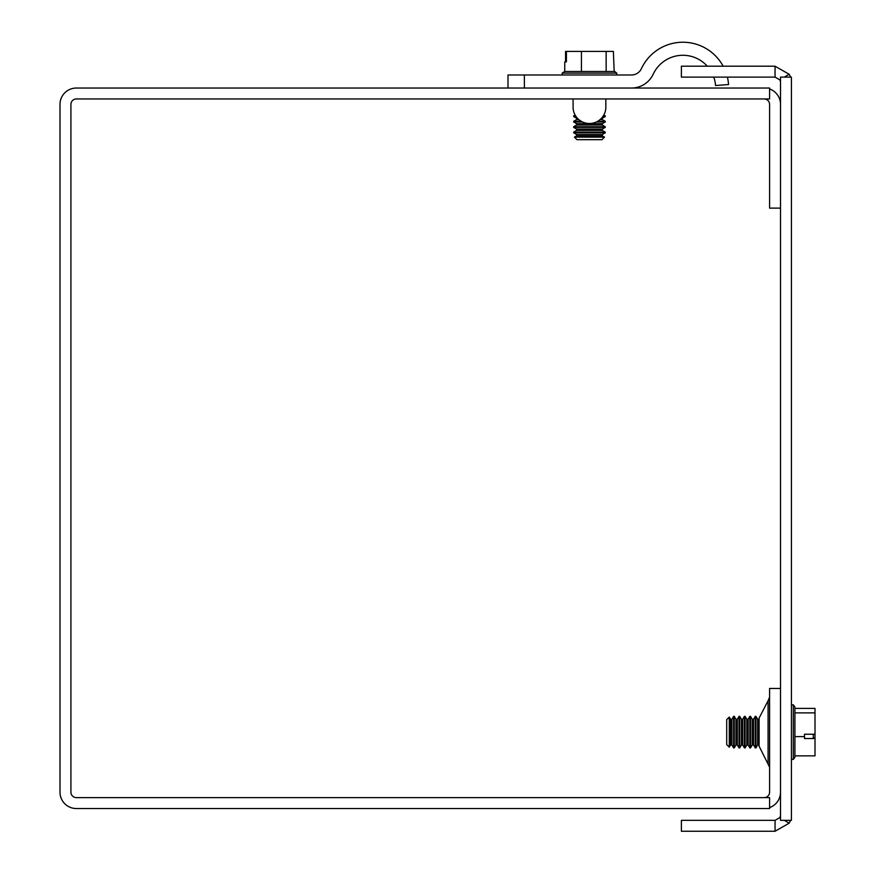 <?xml version="1.0" encoding="UTF-8"?>
<svg xmlns="http://www.w3.org/2000/svg" width="875" height="875" viewBox="0 0 875 875"><rect width="100%" height="100%" fill="white"/><g stroke="black" fill="none" stroke-linecap="round" stroke-linejoin="round"><path stroke-width="1.31" d="M768.075 763.438L768.075 700.809L759.106 718.069L759.106 746.189L769.584 767.123M780.511 688.461L769.584 688.461L769.584 792.17A5.458 5.458 0 0 1 764.127 797.628M769.584 807.603A16.373 16.373 0 0 0 780.511 792.17M780.511 104.409A16.373 16.373 0 0 0 769.584 88.966M780.511 208.119L769.584 208.119L769.584 104.409A5.458 5.458 0 0 0 764.127 98.952M769.584 88.036L76.377 88.036A16.373 16.373 0 0 0 59.992 104.409L59.992 792.17A16.373 16.373 0 0 0 76.377 808.544L769.584 808.544L769.584 797.628L76.377 797.628A5.458 5.458 0 0 1 70.919 792.17L70.919 104.409A5.458 5.458 0 0 1 76.377 98.952L769.584 98.952L769.584 88.036M780.511 79.362L779.756 79.811L775.053 77.12L775.053 66.205L789.163 74.266L784.328 77.12M784.328 820.334L789.163 823.178L775.053 831.25L775.053 820.334L779.756 817.644L780.511 818.092M775.053 831.25L681.384 831.25L681.384 820.334L775.053 820.334M775.053 77.12L681.384 77.12L681.384 66.205L775.053 66.205M779.756 817.644A5.458 5.458 0 0 0 780.511 814.877M779.756 79.811A5.458 5.458 0 0 1 780.511 82.578M790.486 77.12A16.373 16.373 0 0 0 789.163 74.266M791.427 820.334L791.427 77.12L780.511 77.12L780.511 820.334L791.427 820.334M789.163 823.178A16.373 16.373 0 0 0 790.486 820.334M614.173 71.487L613.375 51.406L566.42 51.406L566.42 61.884L565.556 61.884L565.556 51.406L566.42 51.406M566.42 61.884L564.747 61.884L564.747 71.487L606.145 71.487L606.145 51.406M606.145 71.487L614.677 71.487L616.755 73.106L562.166 73.106L564.747 71.487M581.438 71.487L581.438 51.406M600.053 119.612L602.328 119.612L605.259 121.297L597.647 121.297M581.252 121.297L573.661 121.297L576.592 119.612L576.592 118.256L573.661 116.561L576.067 116.561M602.328 125.027L605.259 126.722L573.661 126.722L576.592 125.027L576.592 123.67L576.592 125.027L602.328 125.027L602.328 123.67L576.592 123.67L573.661 121.975L582.553 121.975M596.345 121.975L605.259 121.975L605.259 121.297M602.328 135.855L602.328 134.498L576.592 134.498L576.592 135.855L602.328 135.855L604.516 137.123L574.416 137.123L576.592 135.855L576.592 134.498L573.661 132.814L605.259 132.814L605.259 132.136L573.661 132.136L576.592 130.441L576.592 129.084L573.661 127.4L605.259 127.4L605.259 126.722M602.842 116.561L605.259 116.561L605.259 115.883L603.291 115.883M575.619 115.883L573.661 115.883L573.661 116.561M574.416 137.123L576.986 139.694L601.934 139.694L604.516 137.123M605.839 107.111L605.839 98.952L605.839 107.111A16.384 16.384 0 0 1 589.827 123.495A16.384 16.384 0 0 1 573.092 107.877L573.092 98.952M524.377 88.036L524.377 74.987L507.992 74.987L507.992 88.036M524.377 74.987L631.488 74.987A10.916 10.916 0 0 0 641.386 68.677A45.795 45.795 0 0 1 723.155 66.205M707.306 66.205A32.747 32.747 0 0 0 653.209 74.189A23.964 23.964 0 0 1 631.488 88.036M727.377 77.12A45.795 45.795 0 0 1 728.558 84.536L715.553 85.531A32.747 32.747 0 0 0 713.77 77.12M813.258 737.516L813.258 734.234L813.258 737.516L815.008 738.533L804.519 738.533L804.519 734.234L815.008 734.234L815.008 708.4L794.916 708.4M794.916 712.884L794.916 757.334L793.308 759.413L793.308 704.834L794.916 706.913L794.916 712.884L815.008 712.884M794.916 736.608L804.519 736.608M815.008 734.234L815.008 737.986M794.916 755.858L815.008 755.858L815.008 738.533M747.764 719.611L746.802 719.272L748.158 719.261L749.842 716.33L749.842 747.928L750.52 747.928L750.52 716.33L749.842 716.33M729.291 717.139L726.709 719.655L726.709 744.603L729.291 747.173L729.291 717.073L730.548 719.272L729.291 717.073L726.709 719.655M730.548 719.261L730.548 744.997L731.905 744.997L731.905 719.261L730.548 719.272L731.905 719.272L733.6 716.33L733.6 747.928L734.278 747.928L734.278 716.417M739.014 716.417L737.319 719.272L735.962 719.261L735.962 744.997L737.319 744.997L737.319 719.261L735.962 719.272L734.278 716.33L733.6 716.417M741.388 744.997L739.692 747.928L739.692 716.33L741.388 719.261L741.388 744.997L742.733 744.997L742.733 719.261L741.388 719.272L742.733 719.272L744.428 716.33L744.428 747.928L745.106 747.928L745.106 716.417M744.428 716.417L745.106 716.33L746.802 719.261L746.802 744.997L748.158 744.997L748.158 719.261M737.319 744.997L739.014 747.928L739.014 716.33L739.692 716.417M755.267 726.786L755.267 747.928L755.945 747.928L755.945 716.33L755.267 716.33L755.267 726.786M578.856 119.612L576.592 119.612L576.592 118.256L577.434 118.256M602.328 119.612L602.328 118.256L601.464 118.256M605.259 132.136L602.328 130.441L576.592 130.441L576.592 129.084L602.328 129.084L605.259 127.4M752.216 719.261L753.572 719.261L753.572 744.997L752.216 744.997L752.216 719.261L750.52 716.33M757.63 719.261L758.986 719.261L758.986 744.997L757.63 744.997L757.63 719.261L755.945 716.33M768.075 700.809L769.584 697.123M616.755 74.987L616.755 73.106M562.166 74.987L562.166 73.106M573.661 121.975L573.661 121.297M602.328 123.67L605.259 121.975M602.328 134.498L605.259 132.814M602.328 130.441L602.328 129.084M573.661 127.4L573.661 126.722M602.328 118.256L605.259 116.561M575.116 115.052L573.661 115.883M603.794 115.041L605.259 115.883M573.661 132.814L573.661 132.136M791.427 759.413L793.308 759.413M791.427 704.834L793.308 704.834M746.802 744.997L745.106 747.928M742.733 744.997L744.428 747.928M730.548 744.997L729.291 747.173M731.905 744.997L733.6 747.928M735.962 744.997L734.278 747.928M739.014 747.928L739.692 747.928M748.158 744.997L749.842 747.928M752.216 744.997L750.52 747.928M753.572 744.997L755.267 747.928M753.572 719.261L755.267 716.33M757.63 744.997L755.945 747.928"/></g></svg>
